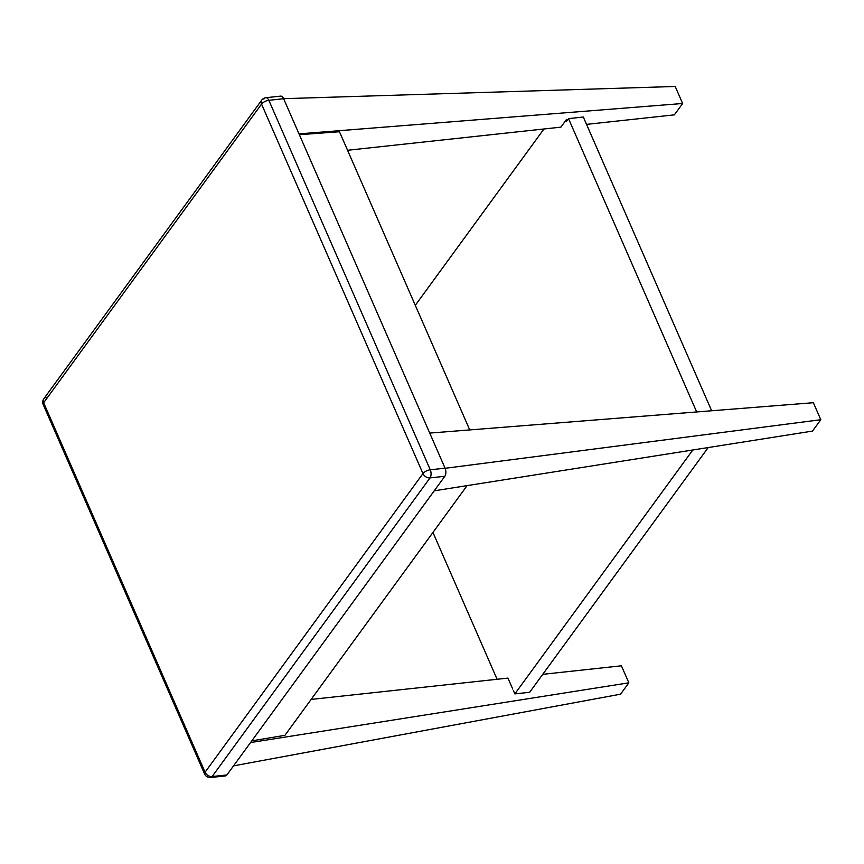 <?xml version="1.0" encoding="UTF-8"?>
<svg xmlns="http://www.w3.org/2000/svg" width="864" height="864" viewBox="0 0 864 864"><rect width="100%" height="100%" fill="white"/><g stroke="black" fill="none" stroke-linecap="round" stroke-linejoin="round"><path stroke-width="1.3" d="M251.791 740.858L284.936 735.318L467.111 485.622M469.735 429.926L339.466 131.738L299.365 134.698M562.626 124.772L561.589 126.187M696.676 411.955L568.523 118.627L566.892 120.863A4.406 2.354 83.8 0 1 565.769 121.597A4.406 2.354 83.8 0 1 565.164 121.522L565.034 121.468M513.389 690.552L514.847 693.9L692.809 449.982M543.953 128.984L415.303 305.316M432.95 532.451L497.102 679.277M708.21 447.552L529.643 692.291L514.847 693.9M711.655 410.767L583.319 117.018L568.523 118.627M264.352 98.701A5.875 4.277 36.1 0 0 261.738 100.094L43.837 398.747A5.875 5.875 0 0 0 43.2 404.557L43.2 404.557A5.875 2.516 -23.6 0 1 43.643 402.743A5.875 4.277 -143.9 0 1 43.837 398.747L43.837 398.747A5.875 4.277 -143.9 0 1 46.451 397.343M205.07 772.222A5.875 2.516 156.4 0 0 204.617 774.036A5.875 5.875 0 0 0 210.632 777.524L210.632 777.524A5.875 3.132 -96.2 0 0 212.123 776.552A5.875 4.277 -143.9 0 1 205.07 772.222L43.643 402.743L261.544 104.09A5.875 2.516 -23.6 0 1 268.844 100.31A5.875 3.132 -96.2 0 0 265.842 97.718L265.842 97.718A5.875 5.875 0 0 0 261.738 100.094L261.738 100.094A5.875 4.277 36.1 0 0 261.544 104.09L422.96 473.569A5.875 4.277 36.1 0 0 430.024 477.9A5.875 3.132 -96.2 0 0 430.261 469.789A5.875 2.516 156.4 0 0 422.96 473.569L205.07 772.222M210.632 777.524L225.428 775.915A5.875 3.132 -96.2 0 0 226.919 774.943L444.82 476.291A5.875 3.132 -96.2 0 0 445.068 468.18L283.64 98.712A5.875 3.132 -96.2 0 0 280.638 96.12L265.842 97.718M347.555 150.271L560.887 127.148L566.212 119.848L567.756 119.675M283.63 98.68L675.205 86.476L682.646 103.496L674.352 114.858L586.537 124.373M682.646 103.496L299.009 133.877M512.719 689.04L507.946 678.1L311.126 699.43M250.56 742.554L628.841 682.819L620.557 694.181L233.55 765.86M542.754 674.33L621.41 665.809L628.841 682.819M429.732 433.091L813.37 402.71L820.8 419.72L445.111 468.299M820.8 419.72L812.506 431.082L434.225 490.817M566.341 121.392L565.164 121.522M226.919 774.943L212.123 776.552L430.024 477.9L444.82 476.291M445.068 468.18L430.261 469.789L268.844 100.31L283.64 98.712M43.2 404.557L204.617 774.036M625.558 675.302L626.778 678.078"/></g></svg>
